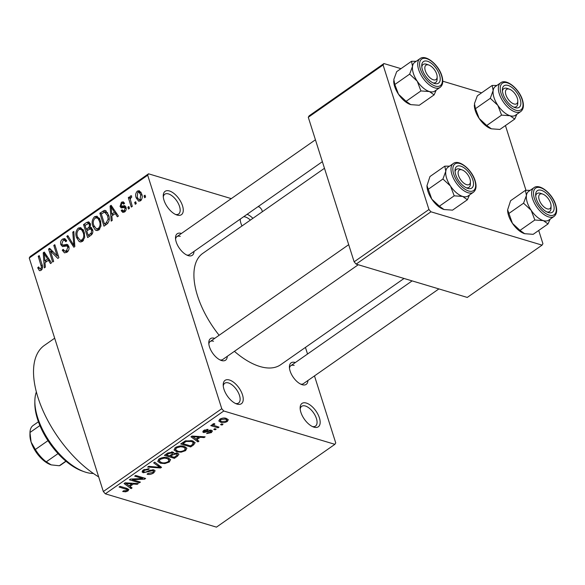 <?xml version="1.0" encoding="UTF-8"?>
<svg xmlns="http://www.w3.org/2000/svg" width="585" height="585" viewBox="0 0 585 585"><rect width="100%" height="100%" fill="white"/><g stroke="black" fill="none" stroke-linecap="round" stroke-linejoin="round"><path stroke-width="0.88" d="M313.977 427.152A14.245 7.086 -125 0 1 313.516 427.006A14.245 7.086 -125 0 1 300.134 407.869A14.245 7.086 -125 0 1 306.335 403.065A14.245 7.086 -125 0 1 319.417 417.887A14.245 7.086 -125 0 1 313.977 427.152M312.412 426.538A12.058 5.996 55 0 0 315.505 426.077A12.058 5.996 55 0 0 315.227 415.635A12.058 5.996 55 0 0 305.363 406.005A12.058 5.996 55 0 0 301.692 406.319A12.058 5.996 55 0 0 300.193 409.061M241.978 225.971A14.245 7.086 -125 0 1 240.179 219.148M250.387 220.092A12.058 5.996 55 0 0 245.4 216.991A12.058 5.996 55 0 0 243.652 216.721M240.523 218.907A12.058 5.996 55 0 0 240.238 220.048M177.087 215.061A14.245 7.086 -125 0 1 176.626 214.914A14.245 7.086 -125 0 1 163.244 195.778A14.245 7.086 -125 0 1 169.445 190.973A14.245 7.086 -125 0 1 182.52 205.796A14.245 7.086 -125 0 1 177.087 215.061M175.522 214.446A12.058 5.996 55 0 0 178.615 213.986A12.058 5.996 55 0 0 178.337 203.543A12.058 5.996 55 0 0 168.473 193.913A12.058 5.996 55 0 0 164.794 194.227A12.058 5.996 55 0 0 163.303 196.977M237.042 404.081A14.245 7.086 -125 0 1 236.581 403.928A14.245 7.086 -125 0 1 223.207 384.798A14.245 7.086 -125 0 1 229.4 379.994A14.245 7.086 -125 0 1 242.483 394.816A14.245 7.086 -125 0 1 237.042 404.081M235.477 403.467A12.058 5.996 55 0 0 238.57 403.006A12.058 5.996 55 0 0 238.3 392.564A12.058 5.996 55 0 0 228.428 382.934A12.058 5.996 55 0 0 224.757 383.248A12.058 5.996 55 0 0 223.265 385.99M193.993 251.44A13.148 6.537 -125 0 1 188.282 255.645A13.148 6.537 -125 0 1 187.858 255.506A13.148 6.537 -125 0 1 175.507 237.846A13.148 6.537 -125 0 1 181.226 233.408A13.148 6.537 -125 0 1 181.438 233.473M180.26 236.355A10.961 5.448 55 0 0 176.919 236.64A10.961 5.448 55 0 0 175.573 239.053M307.907 380.506A13.148 6.537 -125 0 1 302.189 384.718A13.148 6.537 -125 0 1 301.765 384.579A13.148 6.537 -125 0 1 289.414 366.912A13.148 6.537 -125 0 1 295.132 362.481A13.148 6.537 -125 0 1 295.345 362.546M294.167 365.42A10.961 5.448 55 0 0 290.825 365.705A10.961 5.448 55 0 0 289.48 368.119M227.265 356.323A13.148 6.537 -125 0 1 221.554 360.536A13.148 6.537 -125 0 1 221.13 360.397A13.148 6.537 -125 0 1 208.779 342.73A13.148 6.537 -125 0 1 214.498 338.298A13.148 6.537 -125 0 1 214.71 338.364M213.532 341.238A10.961 5.448 55 0 0 210.19 341.523A10.961 5.448 55 0 0 208.845 343.936M404.045 278.467L280.639 364.748A67.948 33.791 -125 0 1 259.93 366.51A67.948 33.791 -125 0 1 234.409 351.336M334.891 444.329L223.77 410.999L105.329 493.813L216.457 527.136L334.891 444.329L335.731 442.903L314.481 375.914M307.534 354.02L305.436 347.41M262.387 211.697L261.663 209.408L259.652 207.127L258.058 206.651M140.495 200.838L138.66 201.211L136.181 197.884C135.172 195.346 135.574 193.072 137.395 191.068L139.252 190.703L141.672 193.927C142.725 196.494 142.33 198.798 140.495 200.838M132.298 206.366L131.303 207.061L128.312 197.628L129.3 196.933L129.782 198.439L130.433 195.938L131.537 195.785L131.676 197.328L130.908 197.664L130.316 199.419L132.298 206.366M124.568 211.975L122.799 212.413L121.183 210.637L122.126 209.774L123.084 210.849L124.21 210.578L125.08 208.18L124.554 207.507L121.263 207.924L120.042 206.49L121.424 202.234L123.252 201.803L124.576 203.324L123.64 204.187L122.857 203.302L121.885 203.558L120.971 205.606L121.541 206.161L124.744 205.635L125.994 207.251C126.543 209.167 126.067 210.739 124.568 211.975M120.971 205.606L126.075 207.521L121.431 206.132M106.865 224.143L103.962 226.176L99.845 213.203L104.269 210.41L105.293 210.439L108.539 214.966C109.965 218.476 109.41 221.532 106.865 224.143M91.443 227.645L90.185 227.265L92.554 229.503C93.307 231.952 92.701 233.927 90.741 235.419L87.67 237.568L83.553 224.596L86.631 222.446L88.723 221.847L90.397 223.799L90.185 227.265L90.829 227.316M74.821 246.548L73.856 247.228L66.8 236.311L67.831 235.594L73.798 245.415L72.789 232.128L73.827 231.397L74.821 246.548M53.666 261.341L52.672 262.036L48.562 249.064L49.615 248.325L57.103 255.799L53.798 245.4L54.793 244.705L58.91 257.678L57.842 258.424L50.376 250.958L53.666 261.341M40.087 270.723L39.283 270.482L37.703 267.769L38.639 266.906L39.948 268.932L40.694 268.764L41.455 267.038L38.215 256.296L39.21 255.601L42.003 264.405C42.997 266.599 42.705 268.566 41.133 270.314L39.656 270.672M105.329 493.813L103.318 491.532L221.759 408.718L147.691 175.229L29.25 258.036L30.084 256.61L148.524 173.803L147.691 175.229M103.318 491.532L29.25 258.036M45.359 267.155L44.314 267.879L43.217 252.8L44.263 252.069L51.538 262.826L50.5 263.557L48.416 260.281L44.986 262.68L45.359 267.155M62.566 245.078L67.187 244.391L68.818 246.358C69.454 248.786 68.818 250.76 66.924 252.281L64.46 252.859L62.244 250.197L63.187 249.334L64.694 251.104L66.529 250.702L67.838 247.075L66.887 245.956L62.493 246.577L60.825 244.625C60.204 242.387 60.767 240.545 62.522 239.097L64.789 238.563L66.734 240.881L65.798 241.744L64.533 240.208L63.034 240.589L61.834 243.974L62.566 245.078L65.71 246.036M78.99 241.356L76.598 237.598C75.216 234.066 75.772 230.899 78.266 228.091L80.767 227.602L84.196 232.084L84.693 237.437L82.478 241.4L80.035 241.905L78.99 241.356L81.081 241.985M95.282 229.971L92.891 226.205C91.509 222.673 92.064 219.507 94.558 216.699L97.059 216.209L100.488 220.699L100.986 226.044L98.77 230.015L96.328 230.512L95.282 229.971L97.373 230.592M112.225 220.399L111.187 221.13L110.09 206.044L111.128 205.313L118.411 216.077L117.373 216.801L115.282 213.525L111.852 215.923L112.225 220.399M129.46 208.348L128.466 209.042L127.881 207.185L128.875 206.498L129.46 208.348M136.261 203.595L135.267 204.289L134.682 202.432L135.676 201.737L136.261 203.595M145.614 197.057L144.619 197.752L144.034 195.895L145.021 195.2L145.614 197.057M231.287 198.622L148.524 173.803M222.987 424.352L222 425.046L220.574 424.622L221.569 423.928L222.987 424.352M216.187 429.112L215.2 429.799L213.774 429.375L214.768 428.681L216.187 429.112M198.951 441.163L197.913 441.887L190.959 436.79L192.004 436.059L205.138 436.834L204.099 437.558L200.26 437.266L196.831 439.664L198.951 441.163M181.167 452.161L176.765 451.825L174.001 449.989L175.354 447.569C178.718 445.865 181.701 445.492 184.297 446.435L186.893 448.198L185.577 450.64L181.167 452.161L180.94 451.459M164.875 463.554L160.473 463.218L157.709 461.382L159.061 458.962C162.425 457.258 165.409 456.878 168.005 457.828L170.601 459.591L169.284 462.033L164.875 463.554L164.648 462.845M153.723 472.914C151.369 474.347 149.153 474.779 147.076 474.201L147.939 473.47L152.648 472.497L153.636 471.093L152.948 470.581L143.223 472.76L142.06 471.898L143.318 469.967L149.277 468.775L148.422 469.506L144.51 470.296L143.596 471.583L144.254 472.08L145.577 472.168L150.045 470.223L153.928 469.887L155.127 470.815L153.723 472.914L153.394 471.854M132.086 487.912L131.047 488.643L124.086 483.539L125.132 482.815L138.272 483.59L137.234 484.314L133.395 484.022L129.965 486.42L132.086 487.912M125.68 491.817L122.682 491.51L123.545 490.778L126.813 490.559L127.128 489.594L119.091 487.034L120.079 486.347L126.85 488.373L128.839 489.535L127.932 490.947L125.68 491.817L125.431 491.034M126.828 488.365L127.281 489.791L126.733 488.336M140.393 482.106L139.405 482.8L129.431 479.81L130.492 479.064L142.667 478.537L134.674 476.139L135.661 475.451L145.636 478.442L144.575 479.181L132.415 479.707L140.393 482.106M161.555 467.313L160.582 467.985L147.669 467.049L148.7 466.333L159.844 467.342L153.658 462.867L154.696 462.143L161.555 467.313M177.467 456.183L174.396 458.333L164.422 455.342L167.507 453.185L172.743 452.029L173.76 453.404L177.562 453.192L178.937 454.187L177.467 456.183L177.145 455.159M173.796 452.819L173.76 453.404L173.423 452.344M193.598 444.907L190.688 446.94L180.714 443.949L185.248 440.966L192.304 440.768L195.141 442.655L193.598 444.907L193.262 443.854M211.375 432.608L206.622 433.602L207.485 432.871L210.403 432.249L210.615 430.977L203.653 432.571L202.776 431.92L203.821 430.384L208.187 429.397L207.324 430.129L204.889 430.67L204.494 431.832L211.426 430.231L212.443 430.969L211.375 432.608L211.046 431.584M210.673 430.077L211.061 431.313L210.322 430.063M203.799 430.399L204.494 431.832M219.024 427.13L218.03 427.825L210.775 425.646L211.77 424.951L212.925 425.302L212.823 424.088L214.154 423.547L214.907 424.052L214.066 424.513L213.971 425.427L219.024 427.13M212.604 424.279L212.925 425.302L212.823 424.088M213.788 423.65L213.971 425.427M227.302 421.471C224.83 422.736 222.658 423.006 220.779 422.275L218.783 420.981L219.784 419.218C222.22 417.968 224.369 417.69 226.234 418.392L228.318 419.723L227.302 421.471L226.329 418.421L226.841 420.081L225.313 419.109L220.794 419.547L220.238 420.615L221.766 421.58L226.293 421.141L226.841 420.081M356.148 264.106L467.276 297.429L542.076 245.13L430.955 211.799L356.148 264.106L354.137 261.824L428.937 209.518L383.087 64.979L308.288 117.278L309.121 115.852L383.928 63.553L383.087 64.979M354.137 261.824L308.288 117.278M481.601 92.847L442.765 81.198M400.966 68.664L383.928 63.553M542.076 245.13L542.917 243.704L538.712 230.453M525.981 190.315L505.44 125.57M428.937 209.518L430.955 211.799M219.134 335.271A67.948 33.791 -125 0 1 202.776 253.378L324.47 168.297M247.111 214.3A14.245 7.086 -125 0 1 252.903 218.329M221.759 408.718L223.77 410.999M98.675 476.892A83.289 41.418 -125 0 1 41.645 407.504A83.289 41.418 -125 0 1 44.38 345.406L54.683 338.203M300.653 384.104A10.961 5.448 55 0 0 303.381 383.672L438.896 288.917M220.018 359.921A10.961 5.448 55 0 0 222.746 359.49L358.261 264.734M186.747 255.038A10.961 5.448 55 0 0 189.474 254.599L322.372 161.679M127.15 488.468L127.932 490.947M130.448 486.764L131.047 488.643M136.978 483.51L137.234 484.314M133.161 483.29L133.395 484.022M129.658 485.47L129.965 486.42M127.157 484.322L129.131 485.835L131.896 483.905L125.724 483.437L127.157 484.322M125.534 482.837L125.724 483.437M131.669 483.195L131.896 483.905M139.054 481.704L139.405 482.8M142.323 477.448L142.667 478.537M144.202 478.011L144.575 479.181M132.188 478.991L132.415 479.707M152.67 469.697L152.948 470.581M142.543 470.611L143.223 472.76M148.122 468.585L148.422 469.506M144.232 469.419L144.51 470.296M159.998 466.135L160.582 467.985M159.296 465.609L159.844 467.342M160.078 461.967L160.473 463.218M168.926 460.907L169.284 462.033M160.231 459.305L159.208 461.097L161.482 462.523C163.398 463.232 165.606 462.954 168.114 461.689L169.109 459.898L166.981 458.516L164.305 458.128L160.231 459.305L159.954 458.428M164.071 457.382L164.305 458.128M166.666 457.514L166.981 458.516M174.052 457.236L174.396 458.333M166.279 454.04L166.579 454.998L169.562 455.891L172.37 453.828L172.165 451.905M171.624 451.861L171.91 452.775L168.304 453.792L166.579 454.998M172.37 453.828L171.91 452.775M170.425 455.284L170.725 456.241L174.22 457.287L177.226 455.064L176.955 453.046M172.356 453.843L172.685 454.874L170.725 456.241M176.29 452.973L176.575 453.887L172.685 454.874M177.226 455.064L176.575 453.887M176.37 450.582L176.765 451.825M185.218 449.514L185.577 450.64M176.524 447.913L175.5 449.704L177.774 451.137C179.69 451.847 181.898 451.561 184.407 450.296L185.401 448.512L183.273 447.123L180.597 446.743L176.524 447.913L176.246 447.035M180.363 445.989L180.597 446.743M182.959 446.121L183.273 447.123M190.344 445.843L190.688 446.94M182.871 443.605L190.513 445.894L192.297 444.651L193.342 442.472L191.302 441.463L186.242 441.448L182.871 443.605L182.571 442.655M184.333 441.456L184.626 442.377M186.001 440.68L186.242 441.448M190.981 440.447L191.302 441.463M192.86 440.951L193.62 442.874L193.028 441.017M197.32 440.008L197.913 441.887M203.843 436.761L204.099 437.558M200.033 436.534L200.26 437.266M196.531 438.713L196.831 439.664M194.023 437.565L196.004 439.086L198.761 437.156L192.589 436.681L194.023 437.565M192.399 436.081L192.589 436.681M198.534 436.447L198.761 437.156M209.445 430.143L209.701 430.955M203.141 430.955L203.653 432.571M207.061 429.288L207.324 430.129M204.64 429.895L204.889 430.67M214.849 428.71L215.2 429.799M217.686 426.728L218.03 427.825M221.649 423.949L222 425.046M220.289 420.732L220.779 422.275M220.552 418.772L220.794 419.547M224.998 418.114L225.313 419.109M39.21 268.222L37.703 267.769M42.127 269.195L40.694 268.764M42.551 267.367L41.455 267.038M39.553 256.698L38.215 256.296M45.147 253.378L43.217 252.8M50.171 260.808L48.416 260.281M44.562 256.508L44.84 260.932L47.597 259.001L44.241 253.736L44.562 256.508M46.69 261.488L44.84 260.932M45.681 254.161L44.241 253.736M49.294 259.506L47.597 259.001M51.129 249.839L48.562 249.064M58.441 256.201L57.103 255.799M55.144 245.802L53.798 245.4M53.067 251.769L50.376 250.958M64.057 250.738L62.244 250.197M68.087 251.17L66.529 250.702M69.045 247.44L67.838 247.075M65.608 246.058L60.825 244.625M66.5 240.289L62.522 239.097M65.732 246.029L62.822 245.159M67.897 244.793L66.332 244.325M68.599 236.852L66.8 236.311M74.77 245.707L73.798 245.415M73.893 232.457L72.789 232.128M78.01 238.015L76.598 237.598M83.048 229.525L78.266 228.091M78.748 229.598C76.847 231.784 76.467 234.227 77.593 236.925L80.138 240.245L81.995 239.894C83.852 237.766 84.255 235.382 83.194 232.742L81.841 230.102L80.642 229.261L78.748 229.598M83.655 230.644L81.841 230.102M84.489 233.13L83.194 232.742M83.545 240.362L81.995 239.894M85.41 225.152L83.553 224.596M90.302 223.543L86.631 222.446M85.022 225.422L86.251 229.298L89.117 227.141L89.468 224.706L88.51 223.499L85.022 225.422M88.108 229.854L86.251 229.298M90.624 225.049L89.468 224.706M91.735 227.931L89.117 227.141M86.734 230.812L88.181 235.36L91.26 233.005L91.56 230.205L90.441 228.837L86.734 230.812M90.031 235.916L88.181 235.36M92.803 230.578L91.56 230.205M92.51 233.386L91.26 233.005M91.911 234.38L90.28 233.89M94.302 226.629L92.891 226.205M99.34 218.132L94.558 216.699M95.041 218.212C93.139 220.391 92.759 222.834 93.885 225.532L96.43 228.852L98.287 228.501C100.145 226.373 100.547 223.989 99.487 221.349L98.134 218.71L96.934 217.869L95.041 218.212M99.947 219.258L98.134 218.71M100.781 221.737L99.487 221.349M99.838 228.969L98.287 228.501M101.702 213.759L99.845 213.203M106.302 211.017L104.269 210.41M101.315 214.03L104.474 223.967L106.258 222.724L108.152 219.09L107.538 215.638L104.569 212.07L101.315 214.03M106.324 224.523L104.474 223.967M107.713 212.903L104.569 212.07M108.839 216.033L107.538 215.638M109.227 219.412L108.152 219.09M107.918 223.221L106.258 222.724M112.013 206.622L110.09 206.044M117.044 214.052L115.282 213.525M111.435 209.752L111.706 214.176L114.47 212.245L111.113 206.98L111.435 209.752M113.563 214.732L111.706 214.176M112.547 207.412L111.113 206.98M116.166 212.757L114.47 212.245M124.876 211.741L121.183 210.637M125.556 210.988L124.21 210.578M126.228 208.523L125.08 208.18M126.177 207.989L124.554 207.507M123.713 207.587L120.042 206.49M125.643 207.829L125.57 207.375M124.495 203.156L121.424 202.234M129.219 207.587L127.881 207.185M129.651 198.03L128.312 197.628M130.353 198.615L129.782 198.439M131.581 196.282L130.433 195.938M136.02 202.834L134.682 202.432M137.614 198.315L136.181 197.884M140.89 192.121L137.395 191.068M137.797 192.436L137.175 197.189L138.959 199.697L140.093 199.47L140.714 194.71L138.945 192.216L137.797 192.436M141.994 195.097L140.714 194.71M141.424 199.873L140.093 199.47M145.373 196.297L144.034 195.895M84.255 471.751L82.178 471.005A50.412 25.067 -125 0 1 34.837 403.299L34.859 401.098A52.599 26.157 55 0 0 84.255 471.751A52.599 26.157 55 0 0 85.951 472.307A52.599 26.157 55 0 0 93.388 473.47M36.372 391.928A52.599 26.157 55 0 0 34.859 401.098M520.006 230.38L534.851 220.004L543.363 220.625L548.013 223.953L533.169 234.329L524.657 233.7L520.006 230.38L512.431 223.331A17.535 8.724 -125 0 1 508.555 215.455A17.535 8.724 -125 0 1 507.619 209.964A17.535 8.724 -125 0 1 507.626 209.883M524.211 233.561A17.535 8.724 -125 0 1 524.094 233.517A17.535 8.724 -125 0 1 512.431 223.331L507.626 209.825L510.595 200.721L525.44 190.344L526.434 195.427L523.56 203.2L531.136 210.249L534.851 220.004M553.439 204.004A13.148 6.537 -125 0 1 547.991 212.421A13.148 6.537 -125 0 1 536.343 198.878A13.148 6.537 -125 0 1 535.641 194.754A13.148 6.537 -125 0 1 543.129 191.054A13.148 6.537 -125 0 1 553.439 204.004M551.055 205.898A8.768 4.358 55 0 0 544.043 194.695A8.768 4.358 55 0 0 542.822 194.118A8.768 4.358 55 0 0 538.902 198.637A8.768 4.358 55 0 0 545.739 208.187A8.768 4.358 55 0 0 551.055 205.898L551.033 208.099A10.961 5.448 -125 0 1 549.607 211.514A10.961 5.448 -125 0 1 546.88 211.945A10.961 5.448 55 0 0 549.607 211.514A10.961 5.448 55 0 0 550.96 206.871M533.908 187.727L528.606 191.427A17.535 8.716 55 0 0 527.26 202.381A17.535 8.716 55 0 0 537.257 217.123A17.535 8.716 55 0 0 548.701 220.172L554.002 216.465A17.535 8.716 -125 0 1 542.558 213.415A17.535 8.716 -125 0 1 532.555 198.673A17.535 8.716 -125 0 1 533.908 187.727C539.597 183.083 552.518 193.81 555.75 204.86C557.41 210.329 556.825 214.198 554.002 216.465M548.013 223.953L550.105 219.192M524.657 233.7L524.094 233.517M508.723 213.576L523.56 203.2M530.164 190.337L525.44 190.344M548.869 220.055A17.535 8.724 -125 0 1 543.363 220.625A17.535 8.724 -125 0 1 531.136 210.249A17.535 8.724 -125 0 1 526.434 195.427A17.535 8.724 -125 0 1 528.774 191.317M541.871 193.876A10.961 5.448 55 0 0 537.052 193.547A10.961 5.448 55 0 0 535.706 195.96A10.961 5.448 -125 0 1 537.052 193.547A10.961 5.448 -125 0 1 540.745 193.379L542.822 194.118M515.319 104.159A8.768 4.358 55 0 0 517.784 101.008A8.768 4.358 55 0 0 509.55 89.234A8.768 4.358 55 0 0 507.912 88.949A8.768 4.358 55 0 0 506.69 96.759A8.768 4.358 55 0 0 515.319 104.159M508.599 88.993A10.961 5.448 55 0 0 503.78 88.664A10.961 5.448 55 0 0 502.435 91.077A10.961 5.448 -125 0 1 503.78 88.664A10.961 5.448 -125 0 1 505.425 88.138A10.961 5.448 -125 0 1 507.473 88.496L509.55 89.234M517.784 101.008L517.762 103.216A10.961 5.448 -125 0 1 516.336 106.624A10.961 5.448 -125 0 1 514.69 107.15A10.961 5.448 -125 0 1 513.608 107.062A10.961 5.448 55 0 0 516.336 106.624A10.961 5.448 55 0 0 517.688 101.987M460.549 169.65A8.768 4.358 55 0 0 459.327 177.46A8.768 4.358 55 0 0 467.956 184.86A8.768 4.358 55 0 0 470.42 181.716A8.768 4.358 55 0 0 462.187 169.935A8.768 4.358 55 0 0 460.549 169.65M467.327 187.851A10.961 5.448 -125 0 1 466.245 187.763A10.961 5.448 55 0 0 468.973 187.332A10.961 5.448 -125 0 1 467.327 187.851M461.236 169.694A10.961 5.448 55 0 0 456.417 169.365A10.961 5.448 55 0 0 455.072 171.778A10.961 5.448 -125 0 1 456.417 169.365A10.961 5.448 -125 0 1 458.062 168.838A10.961 5.448 -125 0 1 460.11 169.197L462.187 169.935M470.42 181.716L470.398 183.917A10.961 5.448 -125 0 1 468.973 187.332A10.961 5.448 55 0 0 470.318 182.688M430.129 65.622A8.768 4.358 55 0 0 428.915 65.052A8.768 4.358 55 0 0 424.995 69.564A8.768 4.358 55 0 0 431.832 79.121A8.768 4.358 55 0 0 437.149 76.825A8.768 4.358 55 0 0 430.129 65.622M427.964 64.811A10.961 5.448 55 0 0 423.145 64.482A10.961 5.448 55 0 0 421.8 66.895A10.961 5.448 -125 0 1 423.145 64.482A10.961 5.448 -125 0 1 426.838 64.313L428.915 65.052M437.149 76.825L437.127 79.033A10.961 5.448 -125 0 1 435.701 82.441A10.961 5.448 -125 0 1 432.973 82.88A10.961 5.448 55 0 0 435.701 82.441A10.961 5.448 55 0 0 437.046 77.805M39.897 425.558L29.967 432.498L31.107 442.084L35.356 449.485A24.109 11.992 55 0 0 46.259 461.836L51.231 464.885L59.319 465.755A24.109 11.992 55 0 0 60.723 465.024L66.054 461.294M47.97 440.666L35.356 449.485M58.025 453.609L46.259 461.836M50.624 464.687A21.916 10.903 -125 0 1 50.522 464.651L51.231 464.885M65.893 461.155L59.319 465.755M50.522 464.651A21.916 10.903 -125 0 1 31.107 442.084A21.916 10.903 -125 0 1 29.937 435.218L29.952 433.331M38.427 421.778L33.096 425.507A24.109 11.992 55 0 0 29.967 432.498M515.597 115.172A17.535 8.724 -125 0 1 510.091 115.742A17.535 8.724 55 0 1 497.864 105.366A17.535 8.724 -125 0 1 493.981 97.49A17.535 8.724 -125 0 1 493.155 90.536L490.288 98.317L497.864 105.366L501.579 115.113L510.091 115.742L514.741 119.062L516.833 114.302M503.071 93.988A13.148 6.537 -125 0 1 502.369 89.871A13.148 6.537 -125 0 1 509.857 86.163A13.148 6.537 -125 0 1 520.167 99.121A13.148 6.537 -125 0 1 514.72 107.53A13.148 6.537 -125 0 1 503.071 93.988M493.989 97.498A17.535 8.716 55 0 0 503.985 112.232A17.535 8.716 55 0 0 515.429 115.282L520.73 111.581A17.535 8.716 -125 0 1 509.286 108.532A17.535 8.716 -125 0 1 499.283 93.79A17.535 8.716 -125 0 1 500.636 82.836L495.334 86.543A17.535 8.716 55 0 0 493.989 97.498M514.741 119.062L499.897 129.439L491.385 128.817L486.735 125.497L479.159 118.441L475.451 108.693L490.288 98.317M486.735 125.497L501.579 115.113M475.451 108.693L474.457 103.611L477.323 95.838L492.168 85.461L493.155 90.536A17.535 8.724 -125 0 1 495.502 86.426M496.892 85.454L492.168 85.461M491.385 128.817L490.822 128.634A17.535 8.724 -125 0 1 479.159 118.441A17.535 8.724 -125 0 1 474.347 105.073A17.535 8.724 -125 0 1 474.355 104.993M439.372 206.198L454.209 195.821L462.72 196.443L467.378 199.77L452.534 210.147L444.022 209.518L439.372 206.198L431.796 199.141A17.535 8.724 -125 0 1 427.92 191.273A17.535 8.724 -125 0 1 426.984 185.781A17.535 8.724 -125 0 1 426.984 185.701M443.576 209.379A17.535 8.724 -125 0 1 443.459 209.335A17.535 8.724 -125 0 1 431.796 199.141L426.984 185.642L429.96 176.538L444.805 166.162L445.792 171.244L442.925 179.017L450.501 186.067L454.209 195.821M472.804 179.822A13.148 6.537 -125 0 1 467.356 188.238A13.148 6.537 -125 0 1 455.708 174.696A13.148 6.537 -125 0 1 455.006 170.571A13.148 6.537 -125 0 1 462.494 166.871A13.148 6.537 -125 0 1 472.804 179.822M453.273 163.544L447.971 167.244A17.535 8.716 55 0 0 446.626 178.198A17.535 8.716 55 0 0 456.622 192.94A17.535 8.716 55 0 0 468.066 195.99L473.367 192.282A17.535 8.716 -125 0 1 461.923 189.233A17.535 8.716 -125 0 1 451.92 174.491A17.535 8.716 -125 0 1 453.273 163.544C458.962 158.901 471.883 169.628 475.115 180.677C476.775 186.147 476.19 190.015 473.367 192.282M467.378 199.77L469.47 195.01M444.022 209.518L443.459 209.335M428.081 189.394L442.925 179.017M449.529 166.155L444.805 166.162M468.227 195.873A17.535 8.724 -125 0 1 462.72 196.443A17.535 8.724 -125 0 1 450.501 186.067A17.535 8.724 -125 0 1 445.792 171.244A17.535 8.724 -125 0 1 448.132 167.135M434.955 90.989A17.535 8.724 -125 0 1 429.448 91.56A17.535 8.724 55 0 1 417.229 81.183A17.535 8.724 -125 0 1 413.346 73.308A17.535 8.716 55 0 0 423.35 88.05A17.535 8.716 55 0 0 434.794 91.099L440.096 87.392A17.535 8.716 -125 0 1 428.651 84.35A17.535 8.716 -125 0 1 418.648 69.608A17.535 8.716 -125 0 1 420.001 58.654L414.699 62.361A17.535 8.716 55 0 0 413.354 73.315A17.535 8.724 -125 0 1 412.52 66.354L409.654 74.134L417.229 81.183L420.937 90.931L429.448 91.56L434.107 94.88L436.198 90.119M422.436 69.805A13.148 6.537 -125 0 1 421.734 65.688A13.148 6.537 -125 0 1 429.222 61.981A13.148 6.537 -125 0 1 439.532 74.939A13.148 6.537 -125 0 1 434.085 83.348A13.148 6.537 -125 0 1 422.436 69.805M434.107 94.88L419.262 105.256L410.75 104.635L406.1 101.315L398.524 94.258L394.809 84.511L409.654 74.134M406.1 101.315L420.937 90.931M394.809 84.511L393.822 79.428L396.688 71.655L411.533 61.279L412.52 66.354A17.535 8.724 -125 0 1 414.86 62.244M416.257 61.271L411.533 61.279M410.75 104.635L410.202 104.452A17.535 8.724 -125 0 1 398.524 94.258A17.535 8.724 -125 0 1 393.712 80.891A17.535 8.724 -125 0 1 393.712 80.81M125.592 488L125.936 489.089M128.115 482.991L128.334 483.663M148.356 470.998L148.597 471.744M158.118 464.717L158.703 466.567M168.012 452.856L168.304 453.792M194.988 436.234L195.2 436.907M208.048 430.626L208.326 431.518M42.325 265.59L41.045 265.202M47.253 256.493L45.645 256.011M68.745 246.153L64.401 244.852M74.617 243.375L73.578 243.067M92.481 229.305L88.116 227.996M107.647 212.764L102.624 211.265M114.119 209.737L112.517 209.255M125.834 206.805L122.843 205.905M555.428 204.604A16.219 8.066 55 0 0 540.54 187.727A16.219 8.066 55 0 0 534.346 198.278A16.219 8.066 55 0 0 549.242 215.156A16.219 8.066 55 0 0 555.428 204.604M501.074 93.395A16.219 8.066 55 0 0 515.97 110.265A16.219 8.066 55 0 0 522.156 99.713A16.219 8.066 55 0 0 507.268 82.843A16.219 8.066 55 0 0 501.074 93.395M474.793 180.421A16.219 8.066 55 0 0 459.905 163.544A16.219 8.066 55 0 0 453.711 174.096A16.219 8.066 55 0 0 468.6 190.973A16.219 8.066 55 0 0 474.793 180.421M420.44 69.213A16.219 8.066 55 0 0 435.328 86.083A16.219 8.066 55 0 0 441.521 75.531A16.219 8.066 55 0 0 426.633 58.661A16.219 8.066 55 0 0 420.44 69.213M153.636 471.093L153.204 469.733M143.596 471.583L143.128 470.106M159.208 461.097L158.63 459.284M169.109 459.898L168.502 457.989M175.5 449.704L174.922 447.898M185.401 448.512L184.794 446.604M213.722 425.141L213.306 423.825M220.238 420.615L219.799 419.211M39.948 268.932L41.923 269.524M64.694 251.104L67.392 251.908M66.887 245.956L68.876 246.556M64.533 240.208L66.727 240.866M80.642 229.261L83.37 230.08M80.138 240.245L82.894 241.071M88.51 223.499L90.478 224.084M90.441 228.837L92.54 229.466M96.934 217.869L99.662 218.688M96.43 228.852L99.187 229.678M123.084 210.849L125.161 211.47M122.857 203.302L124.166 203.697M138.945 192.216L141.307 192.926M138.959 199.697L141.073 200.326M290.825 365.705L412.132 280.888M348.697 244.676L210.19 341.523M176.919 236.64L315.425 139.793M520.73 111.581C523.553 109.315 524.138 105.446 522.478 99.969C519.246 88.927 506.325 78.2 500.636 82.836M440.096 87.392C442.918 85.132 443.503 81.257 441.843 75.787C438.611 64.745 425.69 54.017 420.001 58.654"/></g></svg>
